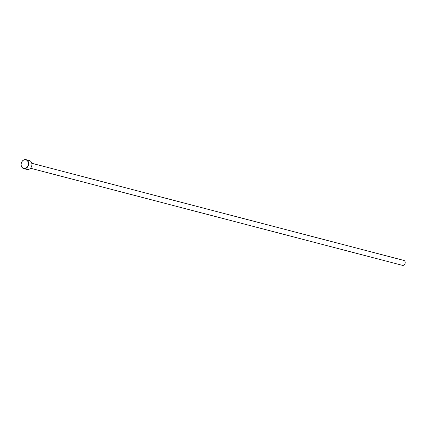 <?xml version="1.0" encoding="UTF-8"?>
<svg xmlns="http://www.w3.org/2000/svg" width="425" height="425" viewBox="0 0 425 425"><rect width="100%" height="100%" fill="white"/><g stroke="black" fill="none" stroke-linecap="round" stroke-linejoin="round"><path stroke-width="0.64" d="M26.876 169.4A4.606 3.724 -75.4 0 0 26.966 169.426A4.606 3.724 -75.4 0 0 27.051 169.447A4.606 3.724 -75.4 0 0 31.747 165.856A4.606 3.724 -75.4 0 0 29.293 160.512A4.606 3.724 -75.4 0 0 29.203 160.491M25.782 159.811A4.399 3.559 -75.4 0 0 21.282 163.29A4.399 3.559 -75.4 0 0 23.726 168.369A4.399 3.559 -75.4 0 0 28.225 164.884A4.399 3.559 -75.4 0 0 25.782 159.811M23.795 168.597A4.606 3.724 104.6 0 1 23.704 168.576A4.606 3.724 104.6 0 1 21.25 163.232A4.606 3.724 104.6 0 1 25.946 159.641A4.606 3.724 104.6 0 1 26.031 159.662A4.606 3.724 104.6 0 1 28.491 165.006A4.606 3.724 104.6 0 1 23.795 168.597M403.702 260.382A2.561 2.072 104.6 0 1 403.75 260.398A2.561 2.072 104.6 0 1 405.115 263.362A2.561 2.072 104.6 0 1 402.507 265.359A2.561 2.072 104.6 0 1 402.459 265.349A2.561 2.072 104.6 0 1 402.406 265.333M402.459 265.349L30.478 168.226M26.966 169.426L23.704 168.576M29.293 160.512L26.031 159.662M403.75 260.398L31.774 163.274"/></g></svg>
